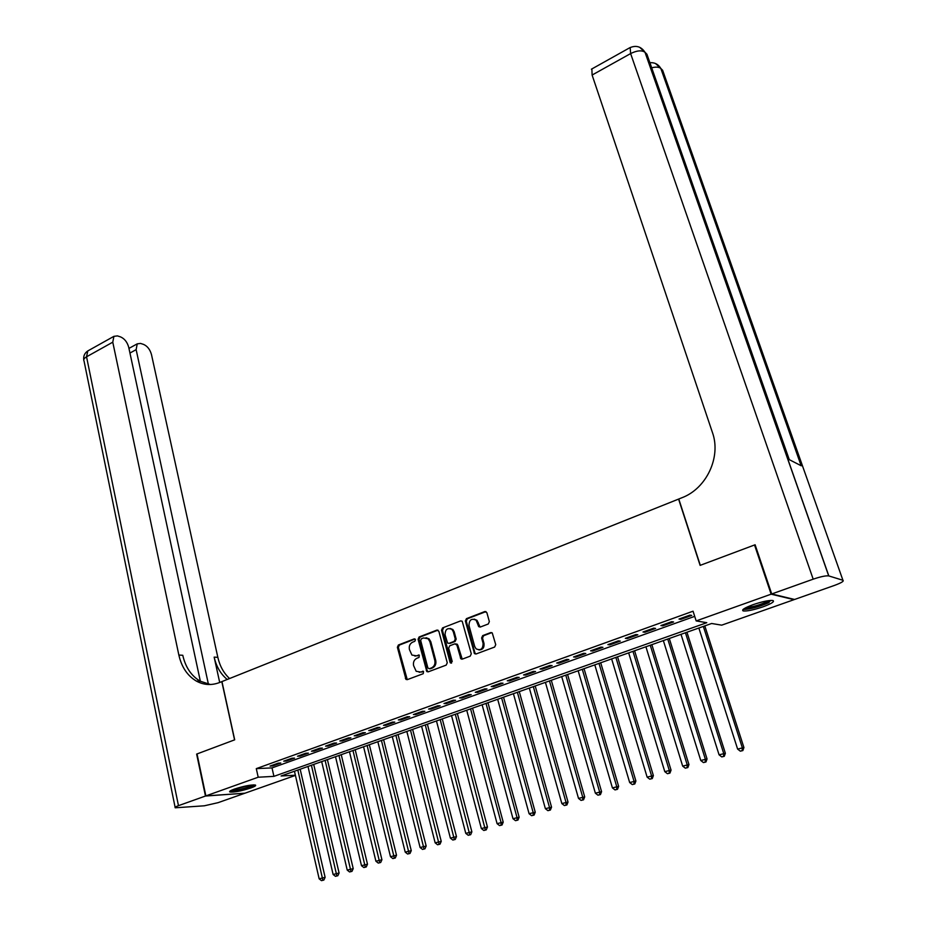 <?xml version="1.0" encoding="UTF-8"?>
<svg xmlns="http://www.w3.org/2000/svg" width="927" height="927" viewBox="0 0 927 927"><rect width="100%" height="100%" fill="white"/><g stroke="black" fill="none" stroke-linecap="round" stroke-linejoin="round"><path stroke-width="1.39" d="M415.505 639.711L414.149 638.9L398.401 644.995L397.382 647.289L405.991 679.421L407.312 679.63L423.222 673.697L423.535 671.415L420.51 672.017L416.177 671.287L413.593 665.621C413.002 662.133 414.114 659.676 416.93 658.24L418.981 657.452L419.317 655.192L416.293 655.806L411.912 655.053L409.41 649.479C408.819 646.015 409.931 643.558 412.735 642.11L414.786 641.322L415.505 639.711M763.025 606.826C753.593 609.978 746.977 611.345 743.187 610.928C741.299 609.931 744.566 607.857 752.991 604.694C762.481 601.507 769.143 600.117 772.956 600.534C774.821 601.565 771.519 603.662 763.025 606.826M250.754 788.008C241.159 791.055 234.195 792.388 229.884 792.006C228.934 791.496 230.452 790.522 234.45 789.062C244.114 785.992 251.09 784.648 255.4 785.03C256.35 785.551 254.809 786.536 250.754 788.008M488.262 623.998L489.352 621.623L486.884 612.701L484.821 611.542L466.432 618.657L465.366 621.009L474.531 653.662L476.061 653.975L494.647 647.046L495.736 644.659L492.26 632.967L490.65 632.608L482.7 635.609L481.623 637.985L483.094 643.35C483.013 649.039 480.673 650.858 476.061 648.807L474.717 646.501L469.004 625.574C469.132 619.85 471.495 618.054 476.107 620.209L478.761 626.675L480.337 627.023L488.262 623.998M295.423 775.412L244.925 793.211L205.864 795.899L197.022 753.941L234.693 739.827L221.947 681.577L678.587 499.085L700.117 565.377L754.532 544.983L771.137 594.172L794.022 599.665L721.704 625.157L711.623 623.489L281.09 775.98L295.377 775.204M205.864 795.899L258.204 777.22L273.917 776.362L706.791 622.689L696.165 620.928L771.137 594.172M696.165 620.928L693.048 611.194L256.292 768.634L258.204 777.22M438.853 631.252L436.884 630.105L419.12 636.976L418.077 639.294L426.849 671.588L428.239 671.832L446.188 665.122L447.254 662.793L438.853 631.252M442.573 627.903L460.638 620.905L462.191 621.229L471.287 653.802L470.209 656.165L462.364 659.097L460.87 658.796L456.872 645.018L454.856 643.836L449.711 645.795L448.645 648.124L452.225 661.519L450.464 662.956L450.07 662.318L441.519 630.233L442.573 627.903L460.638 620.905M278.227 763.141L270.047 766.084L272.654 765.969L280.823 763.037L278.227 763.141M291.97 758.205L283.708 761.171L286.292 761.079L294.531 758.112L291.97 758.205M305.852 753.211L297.497 756.212L300.07 756.119L308.401 753.13L305.852 753.211M319.885 748.17L311.449 751.206L313.986 751.125L322.411 748.101L319.885 748.17M334.068 743.072L325.539 746.131L328.065 746.073L336.571 743.014L334.068 743.072M348.413 737.915L339.792 741.009L342.283 740.963L350.893 737.869L348.413 737.915M362.909 732.701L354.195 735.829L356.663 735.795L365.365 732.666L362.909 732.701M377.556 727.428L368.749 730.603L371.194 730.569L379.989 727.417L377.556 727.428M392.376 722.11L383.465 725.308L385.887 725.296L394.775 722.098L392.376 722.11M407.359 716.722L398.343 719.955L400.742 719.955L409.734 716.733L407.359 716.722M422.503 711.276L413.396 714.543L415.76 714.566L424.844 711.299L422.503 711.276M437.811 705.771L428.61 709.074L430.939 709.109L440.14 705.806L437.811 705.771M453.303 700.198L443.987 703.547L446.304 703.593L455.597 700.256L453.303 700.198M468.969 694.566L459.549 697.95L461.831 698.019L471.229 694.636L468.969 694.566M484.809 688.877L475.284 692.295L477.532 692.376L487.034 688.958L484.809 688.877M500.823 683.118L491.194 686.571L493.407 686.675L503.025 683.211L500.823 683.118M517.034 677.289L507.289 680.789L509.479 680.905L519.201 677.405L517.034 677.289M533.431 671.391L523.57 674.937L525.725 675.065L535.563 671.53L533.431 671.391M550.012 665.424L540.035 669.016L542.156 669.155L552.11 665.586L550.012 665.424M566.791 659.398L556.698 663.025L558.784 663.187L568.854 659.572L566.791 659.398M583.767 653.292L573.558 656.965L575.609 657.139L585.794 653.489L583.767 653.292M600.939 647.116L590.615 650.835L592.62 651.032L602.932 647.324L600.939 647.116M618.321 640.87L607.869 644.624L609.85 644.844L620.279 641.102L618.321 640.87M635.91 634.543L625.331 638.344L627.266 638.587L637.822 634.798L635.91 634.543M653.709 628.147L643.002 631.994L644.902 632.249L655.586 628.413L653.709 628.147M671.727 621.669L660.893 625.563L662.759 625.841L673.57 621.959L671.727 621.669M256.292 768.634L272.017 767.904L694.705 616.351M680.812 619.352L691.762 615.424L689.966 615.111L679.004 619.051L680.812 619.352L680.545 618.494M754.532 544.983L755.262 545.215M272.017 767.904L273.917 776.362M272.654 765.969L272.48 765.215M286.292 761.079L286.119 760.314M300.07 756.119L299.885 755.354M313.986 751.125L313.813 750.349M328.065 746.073L327.88 745.296M342.283 740.963L342.098 740.186M356.663 735.795L356.466 735.018M371.194 730.569L370.997 729.792M385.887 725.296L385.69 724.508M400.742 719.955L400.545 719.167M415.76 714.566L415.551 713.767M430.939 709.109L430.742 708.309M446.304 703.593L446.084 702.793M461.681 659.178L461.507 658.529M461.831 698.019L461.611 697.208M477.532 692.376L477.312 691.565M493.407 686.675L493.187 685.864M509.479 680.905L509.247 680.082M525.725 675.065L525.493 674.242M542.156 669.155L541.924 668.332M558.784 663.187L558.541 662.365M575.609 657.139L575.366 656.316M592.62 651.032L592.376 650.198M609.85 644.844L609.595 644.01M627.266 638.587L627.011 637.741M644.902 632.249L644.647 631.403M662.759 625.841L662.492 624.983M414.902 656.096L416.293 655.806M419.224 655.122L417.243 655.876M419.213 672.295L420.51 672.017M423.43 671.333L421.461 672.075M415.041 639.016L399.363 645.076L398.343 647.37L407.254 679.653M437.984 630.151L420.058 637.069L419.016 639.375L427.208 670.696L428.147 671.855M421.391 638.773L420.661 640.383L427.868 667.915L429.259 668.749L431.449 667.927C434.299 666.49 435.423 664.01 434.821 660.499L429.85 641.635L428.135 638.784L423.569 637.927L421.391 638.773M426.049 637.718L429.085 638.865L430.788 641.716L435.76 660.557C436.362 664.068 435.238 666.548 432.388 667.985L430.198 668.807M455.945 643.871L457.787 645.099L462.214 659.132M443.5 627.996L442.446 630.325L451.542 663.129M453.291 631.716L451.959 629.433C447.474 627.475 445.192 629.282 445.099 634.856L447.579 643.048L449.05 643.338L454.195 641.38L455.261 639.039L453.291 631.716L454.207 631.808L452.886 629.537L450.174 628.46M454.207 631.808L456.177 639.12L455.111 641.461L449.977 643.419M474.207 619.12L477.011 620.325L480.105 627.092M478.946 649.943C482.712 649.873 484.404 647.706 483.998 643.442L483.094 643.35M491.773 632.631L483.604 635.713L482.515 638.077L483.998 643.442M485.991 611.588L467.347 618.772L466.281 621.125L474.925 652.863L475.887 654.033M294.462 771.241L319.155 878.819L325.122 877.336L300.163 769.225M322.863 880.221L321.472 880.65L323.859 880.059L322.863 880.221L297.834 770.047M321.472 880.65L319.155 878.819M325.122 877.336L323.859 880.059M253.407 784.868L252.862 785.25C249.479 787.463 233.882 791.113 231.483 790.256M233.859 789.271L250.858 785.099M230.452 790.801C234.461 791.31 250.754 787.336 254.415 784.96M770.986 600.406L767.626 602.77C757.22 607.127 749.445 609.051 744.311 608.541M746.177 607.509C752.11 607.127 758.9 605.261 766.559 601.913L768.831 600.603M743.095 609.421C750.001 609.329 758.68 607.034 769.109 602.562M205.47 796.038L196.64 754.091L234.566 739.873L221.808 681.623L219.595 682.515C211.518 685.586 203.766 685.111 196.339 681.067C187.416 675.748 181.588 667.081 178.853 655.053L112.77 342.179L86.547 356.802L178.471 805.667L205.47 796.038L244.519 793.234M208.413 684.207L136.142 349.641L137.231 343.847L140.568 343.43L143.592 344.415C147.405 346.119 150.035 349.491 151.472 354.543L217.833 657.336C219.826 666.096 223.743 673.153 229.583 678.529M227.208 679.468C220.672 674.045 216.327 666.594 214.16 657.127L219.699 682.469M178.471 805.667C175.62 806.722 174.531 807.429 175.215 807.799L204.346 805.795L218.088 802.666L244.543 793.338M200.359 681.287L128.714 347.277C127.266 342.133 124.554 338.679 120.591 336.918L117.451 335.898L113.905 336.339L112.77 342.179M210.441 684.508L200.232 681.206C191.321 675.91 185.504 667.266 182.77 655.285L178.853 655.053M771.716 593.964L794.59 599.468L834.532 585.389C841.392 582.84 844.184 581.136 842.933 580.267L828.715 575.899C825.76 575.574 820.58 576.664 813.188 579.166L771.716 593.964L755.111 544.763L700.302 565.308L678.773 499.004L681.866 497.764C706.478 488.61 721.357 457.057 712.423 432.469L592.11 75.041L591.878 68.946M813.188 579.166L630.615 53.581C636.884 50.487 641.681 50.046 644.995 52.26L646.919 54.218L789.283 459.653L801.264 465.794L660.939 68.563L662.643 70.313L842.933 580.267M307.996 766.444L333.117 874.485L339.097 873.014L313.708 764.427M336.849 875.899L335.447 876.328L337.834 875.737L336.849 875.899L311.402 765.238M335.447 876.328L333.117 874.485M339.097 873.014L337.834 875.737M321.681 761.6L347.231 870.117L353.222 868.634L327.405 759.572M350.997 871.519L349.572 871.959L351.97 871.368L350.997 871.519L325.122 760.383M349.572 871.959L347.231 870.117M353.222 868.634L351.97 871.368M335.504 756.71L361.495 865.691L367.498 864.207L341.24 754.671M365.284 867.104L363.847 867.556L366.246 866.954L365.284 867.104L338.981 755.47M363.847 867.556L361.495 865.691M367.498 864.207L366.246 866.954M349.467 751.762L375.91 861.218L381.924 859.735L355.215 749.723M379.734 862.643L378.274 863.095L380.684 862.492L379.734 862.643L352.978 750.511M378.274 863.095L375.91 861.218M381.924 859.735L380.684 862.492M363.581 746.756L390.487 856.699L396.513 855.215L369.34 744.717M394.334 858.124L392.863 858.587L395.284 857.985L394.334 858.124L367.138 745.505M392.863 858.587L390.487 856.699M396.513 855.215L395.284 857.985M377.845 741.704L405.215 852.133L411.264 850.638L383.616 739.665M409.097 853.57L407.613 854.022L410.024 853.431L409.097 853.57L381.437 740.43M407.613 854.022L405.215 852.133M411.264 850.638L410.024 853.431M392.272 736.594L420.105 847.521L426.165 846.027L398.042 734.555M424.021 848.958L422.515 849.422L424.937 848.819L424.021 848.958L395.899 735.308M422.515 849.422L420.105 847.521M426.165 846.027L424.937 848.819M406.837 731.438L435.157 842.852L441.24 841.357L412.631 729.387M439.108 844.288L437.59 844.764L440.012 844.161L439.108 844.288L410.51 730.14M437.59 844.764L435.157 842.852M441.24 841.357L440.012 844.161M421.576 726.223L450.383 838.124L456.478 836.629L427.37 724.161M454.357 839.572L452.828 840.047L455.261 839.445L454.357 839.572L425.284 724.902M452.828 840.047L450.383 838.124M456.478 836.629L455.261 839.445M436.466 720.939L465.771 833.361L471.878 831.855L442.272 718.888M469.78 834.81L468.228 835.285L470.673 834.682L469.78 834.81L440.209 719.619M468.228 835.285L465.771 833.361M471.878 831.855L470.673 834.682M451.519 715.609L481.345 828.529L487.451 827.023L457.335 713.547M485.377 829.989L483.813 830.476L486.258 829.874L485.377 829.989L455.308 714.265M483.813 830.476L481.345 828.529M487.451 827.023L486.258 829.874M466.733 710.221L497.081 823.651L503.21 822.145L472.561 708.158M501.148 825.111L499.56 825.598L502.017 824.995L501.148 825.111L501.043 822.423L470.568 708.865M499.56 825.598L497.081 823.651M503.21 822.145L502.017 824.995M482.121 704.775L513.002 818.715L519.143 817.208L487.961 702.701M517.104 820.186L515.493 820.673L517.95 820.071L517.104 820.186L516.999 817.475L486.003 703.396M515.493 820.673L513.002 818.715M519.143 817.208L517.95 820.071M497.683 699.259L529.097 813.721L535.25 812.214L503.535 697.185M533.234 815.192L531.611 815.69L534.079 815.088L533.234 815.192L533.152 812.469L501.6 697.869M531.611 815.69L529.097 813.721M535.25 812.214L534.079 815.088M513.419 693.686L545.377 808.68L551.553 807.162L519.282 691.612M549.549 810.152L547.903 810.661L550.383 810.047L549.549 810.152L549.479 807.405L517.382 692.284M547.903 810.661L545.377 808.68M551.553 807.162L550.383 810.047M529.329 688.054L561.843 803.57L568.031 802.052L535.192 685.968M566.049 805.053L564.392 805.563L566.872 804.96L566.049 805.053L565.991 802.284L533.326 686.629M564.392 805.563L561.843 803.57M568.031 802.052L566.872 804.96M545.412 682.353L578.506 798.402L584.705 796.884L551.298 680.267M582.747 799.885L581.067 800.407L583.547 799.804L582.747 799.885L582.701 797.104L549.468 680.916M581.067 800.407L578.506 798.402M584.705 796.884L583.547 799.804M561.692 676.594L595.366 793.176L601.577 791.658L567.579 674.508M599.642 794.671L597.938 795.192L600.429 794.59L599.642 794.671L599.607 791.855L565.783 675.134M597.938 795.192L595.366 793.176M601.577 791.658L600.429 794.59M578.147 670.754L612.411 787.892L618.633 786.374L584.045 668.668M616.733 789.387L615.007 789.92L617.498 789.306L616.733 789.387L616.71 786.559L582.295 669.294M615.007 789.92L612.411 787.892M618.633 786.374L617.498 789.306M594.798 664.868L629.665 782.539L635.899 781.021L600.708 662.77M634.022 784.045L632.284 784.578L634.775 783.964L634.022 784.045L634.01 781.194L598.993 663.373M632.284 784.578L629.665 782.539M635.899 781.021L634.775 783.964M611.635 658.9L647.127 777.127L653.373 775.609L617.556 656.803M651.519 778.634L649.757 779.178L652.26 778.564L651.519 778.634L651.519 775.76L615.876 657.394M649.757 779.178L647.127 777.127M653.373 775.609L652.26 778.564M628.668 652.863L664.786 771.646L671.055 770.128L634.601 650.766M669.213 773.164L667.44 773.709L669.943 773.095L669.213 773.164L669.236 770.267L632.967 651.345M667.44 773.709L664.786 771.646M671.055 770.128L669.943 773.095M645.91 646.756L682.666 766.108L688.946 764.578L651.843 644.659M687.139 767.626L685.331 768.182L687.846 767.568L687.139 767.626L687.174 764.705L650.244 645.215M685.331 768.182L682.666 766.108M688.946 764.578L687.846 767.568M663.35 640.58L700.766 760.499L707.046 758.97L669.282 638.471M705.262 762.017L703.442 762.585L705.957 761.971L705.262 762.017L705.32 759.086L667.741 639.027M703.442 762.585L700.766 760.499M707.046 758.97L705.957 761.971M680.997 634.335L719.074 754.821L725.366 753.292L686.942 632.226M723.616 756.351L721.774 756.919L724.288 756.305L723.616 756.351L723.686 753.384L685.435 632.759M721.774 756.919L719.074 754.821M725.366 753.292L724.288 756.305M698.854 628.008L737.614 749.074L743.918 747.544L704.81 625.899M742.191 750.603L740.325 751.183L742.851 750.569L742.191 750.603L742.284 747.625L703.35 626.409M740.325 751.183L737.614 749.074M743.918 747.544L742.851 750.569M414.995 638.981L414.149 638.9M423.349 671.287L422.573 671.252M419.166 655.076L418.355 655.018M406.339 678.494L405.377 678.448M398.343 647.37L397.382 647.289M399.363 645.076L398.401 644.995M427.208 670.696L426.269 670.638M419.016 639.375L418.077 639.294M420.058 637.069L419.12 636.976M437.811 630.198L436.884 630.105M432.388 667.985L431.449 667.927M435.76 660.557L434.821 660.499M430.788 641.716L429.85 641.635M461.252 657.973L460.337 657.903M457.787 645.099L456.872 645.018M450.997 662.376L450.07 662.318M442.446 630.325L441.519 630.233M455.111 641.461L454.195 641.38M456.177 639.12L455.261 639.039M479.189 625.968L478.286 625.864M478.239 622.481L477.335 622.376M482.515 638.077L481.623 637.985M483.604 635.713L482.7 635.609M491.542 632.701L490.65 632.608M474.925 652.863L474.01 652.782M466.281 621.125L465.366 621.009M467.347 618.772L466.432 618.657M485.713 611.669L484.821 611.542M214.16 657.127L217.833 657.336M136.142 349.641L129.954 353.048M175.122 807.301L84.056 361.078C83.221 359.699 84.056 358.274 86.547 356.802L87.764 350.962L88.737 350.418M639.63 47.265L645.122 52.376L828.819 575.922M630.175 47.52L630.615 53.581L592.11 75.041M651.681 67.81C655.91 66.721 658.946 66.941 660.824 68.447L655.528 63.523M406.953 679.468L405.991 679.421M427.799 671.635L426.849 671.588M429.085 638.865L428.135 638.784M461.785 658.865L460.87 658.796M457.266 644.219L456.351 644.138M451.391 663.025L450.464 662.956M452.886 629.537L451.959 629.433M479.653 626.779L478.761 626.675M477.011 620.325L476.107 620.209M475.435 653.732L474.531 653.662M200.232 681.206L196.339 681.067M137.231 343.847L128.957 348.401M113.905 336.339L87.764 350.962C84.658 353.071 83.314 356.003 83.743 359.746M828.715 575.899L644.995 52.26C641.148 46.501 636.061 45.006 629.734 47.764L591.403 69.201M801.16 465.736L660.824 68.447C658.344 64.276 654.705 62.364 649.897 62.723"/></g></svg>
